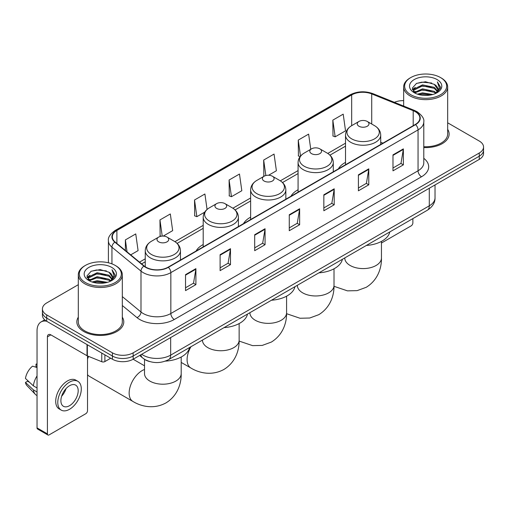 <?xml version="1.0" encoding="UTF-8"?>
<svg xmlns="http://www.w3.org/2000/svg" width="509" height="509" viewBox="0 0 509 509"><rect width="100%" height="100%" fill="white"/><g stroke="black" fill="none" stroke-linecap="round" stroke-linejoin="round"><path stroke-width="0.76" d="M203.199 244.536A25.914 14.965 0 0 0 196.086 251.026M250.638 217.152A25.914 14.965 0 0 0 243.525 223.636M298.077 189.762A25.914 14.965 0 0 0 290.957 196.251M345.516 162.377A25.914 14.965 0 0 0 338.396 168.861M149.671 361.562A14.672 8.468 180 0 1 143.748 358.788M78.31 284.69L46.72 302.925A14.672 8.468 0 0 0 42.425 308.918L42.425 315.306A14.672 8.468 0 0 0 46.72 321.294L112.413 359.22A14.672 8.468 0 0 0 133.154 359.22L479.255 159.4A14.672 8.468 0 0 0 483.55 153.413L483.55 150.219A14.672 8.468 0 0 1 479.255 156.206A14.672 8.468 0 0 0 483.55 150.219L483.55 147.025A14.672 8.468 0 0 0 479.255 141.038L447.666 122.803M42.425 308.918A14.672 8.468 0 0 0 46.72 314.906L112.413 352.832A14.672 8.468 0 0 0 133.154 352.832L133.154 356.026L479.255 156.206L133.154 356.026A14.672 8.468 0 0 1 112.413 356.026A14.672 8.468 0 0 0 133.154 356.026L133.154 359.22M46.72 314.906L46.72 318.1L112.413 356.026L46.72 318.1A14.672 8.468 0 0 1 42.425 312.112A14.672 8.468 0 0 0 46.72 318.1L46.72 321.294M78.31 317.177A23.471 13.552 0 0 0 76.84 321.892A23.471 13.552 0 0 0 83.711 331.474A23.471 13.552 0 0 0 109.295 334.413A23.471 13.552 0 0 0 123.782 321.892A23.471 13.552 0 0 0 122.313 317.177A23.471 13.552 0 0 1 123.782 321.892A23.471 13.552 0 0 1 109.295 334.413A23.471 13.552 0 0 1 83.711 331.474A23.471 13.552 0 0 1 76.84 321.892A23.471 13.552 0 0 1 78.31 317.177M415.287 111.694A15.645 9.035 180 0 1 419.874 118.082A15.645 9.035 180 0 1 415.287 124.47L168.078 267.193A15.645 9.035 180 0 1 144.193 265.991L115.149 242.036A15.645 9.035 180 0 1 112.317 236.857A15.645 9.035 180 0 1 116.898 230.469L351.674 94.922A15.645 9.035 180 0 1 371.716 93.91L413.2 110.682A15.645 9.035 180 0 1 415.287 111.694M415.567 111.535A16.04 9.257 0 0 0 413.423 110.498L371.939 93.726A16.04 9.257 0 0 0 351.401 94.763L116.625 230.31A16.04 9.257 0 0 0 114.83 242.169L143.875 266.118A16.04 9.257 0 0 0 168.352 267.352L415.567 124.629A16.04 9.257 0 0 0 415.567 111.535M185.537 274.644L185.537 290.614L195.908 284.62L195.908 268.65L185.537 274.644M185.537 287.776L193.528 283.163L195.87 269.185A3.913 2.259 -120 0 0 195.908 268.65M193.458 283.208L195.908 284.62M220.111 254.678L220.111 270.648L230.488 264.661L230.488 248.691L220.111 254.678M220.111 267.817L228.102 263.204L230.443 249.219A3.913 2.259 -120 0 0 230.488 248.691M228.032 263.242L230.488 264.661M254.691 234.719L254.691 250.689L265.062 244.702L265.062 228.732L254.691 234.719M254.691 247.851L262.676 243.238L265.017 229.26A3.913 2.259 -120 0 0 265.062 228.732M262.606 243.283L265.062 244.702M392.986 154.87L392.986 170.839L403.363 164.852L403.363 148.882L392.986 154.87M392.986 168.008L400.977 163.395L403.319 149.411A3.913 2.259 -120 0 0 403.363 148.882M400.907 163.434L403.363 164.852M358.412 174.835L358.412 190.805L368.783 184.812L368.783 168.842L358.412 174.835M358.412 187.967L366.404 183.355L368.745 169.376A3.913 2.259 -120 0 0 368.783 168.842M366.334 183.399L368.783 184.812M323.839 194.794L323.839 210.764L334.209 204.777L334.209 188.807L323.839 194.794M323.839 207.933L331.83 203.32L334.171 189.335A3.913 2.259 -120 0 0 334.209 188.807M331.76 203.358L334.209 204.777M289.265 214.753L289.265 230.723L299.636 224.736L299.636 208.766L289.265 214.753M289.265 227.892L297.25 223.279L299.591 209.301A3.913 2.259 -120 0 0 299.636 208.766M297.18 223.317L299.636 224.736M423.787 147.559A23.471 13.552 0 0 0 449.135 134.052A23.471 13.552 0 0 0 447.666 129.337A23.471 13.552 0 0 1 449.135 134.052A23.471 13.552 0 0 1 423.787 147.559M133.154 352.832L479.255 153.012A14.672 8.468 0 0 0 483.55 147.025M403.656 100.636A14.672 8.468 0 0 0 394.386 102.322M163.236 236.087L172.666 230.641L170.324 213.958L159.953 219.945L160.119 235.82M130.711 254.869L138.092 250.606L135.75 233.917L125.379 239.911L125.379 250.473M268.618 175.242L276.393 170.757L274.052 154.074L263.675 160.061L263.847 175.936M310.757 149.29L308.626 134.109L298.255 140.096L298.42 155.97M332.829 120.137L335.17 136.826L345.541 130.832L343.2 114.15L332.829 120.137L332.994 136.011M207.068 209.441L204.898 193.993L194.527 199.986L194.692 215.861M229.101 180.021L231.442 196.709L241.82 190.722L239.478 174.033L229.101 180.021L229.273 195.895M231.442 196.709L229.101 195.831M264.311 176.108L263.675 175.872M263.675 160.061L265.851 175.529M300.113 156.607L298.255 155.907M298.255 140.096L300.501 156.117M335.17 136.826L332.829 135.948M194.527 199.986L196.868 216.669L204.713 212.138M196.868 216.669L194.527 215.797M161.194 236.221L159.953 235.756M159.953 219.945L162.218 236.1M125.379 239.911L127.053 251.853M381.451 243.016L411.138 225.875A2.443 1.412 120 0 0 412.869 222.885L412.869 218.603M410.795 94.725A21.028 12.14 0 0 0 440.527 94.725A21.028 12.14 0 0 0 440.527 77.559L441.22 77.96A22.002 12.706 0 0 1 447.666 86.937A22.002 12.706 0 0 1 434.082 98.676A22.002 12.706 0 0 1 410.101 95.921A22.002 12.706 0 0 1 403.656 86.937A22.002 12.706 0 0 1 410.101 77.96L410.795 77.559A21.028 12.14 0 0 0 410.795 94.725M423.787 146.707A22.002 12.706 0 0 0 447.666 134.052L447.666 86.937M417.425 94.152L422.495 92.854L432.784 94.502M418.875 94.591L422.495 93.853L431.282 94.878L421.815 94.12L418.977 94.623M414.256 92.517L422.495 88.859L434.304 91.353L436.207 92.924M414.765 92.937L422.495 89.858L434.304 92.352L435.679 93.401M413.582 91.843L413.855 89.19L422.495 84.869L434.304 87.357L437.536 91.028M413.473 91.359L413.855 90.188L422.495 85.868L434.304 88.356L437.307 91.505M435.551 93.503A12.222 7.056 0 0 0 437.886 89.355A12.222 7.056 0 0 0 434.304 84.367L437.88 89.597M437.072 79.557A16.135 9.315 0 0 0 414.288 79.531A16.135 9.315 0 0 0 414.18 92.689A16.135 9.315 0 0 0 414.25 92.727A16.135 9.315 0 0 0 437.142 92.689A16.135 9.315 0 0 0 437.072 79.557M434.304 84.367L425.524 81.745L416.496 83.406L412.315 88.133L415.089 93.172M436.557 93.013L440.45 88.07L440.533 87.179L437.358 81.879L439.356 87.822L435.685 93.446M441.22 77.96L440.527 77.559A21.028 12.14 0 0 0 410.795 77.559M437.358 81.879L440.527 87.383M416.286 83.508L421.815 82.146L431.715 83.031M412.475 89.934L414.275 88.515M418.245 86.829L421.815 86.136L431.365 86.918M418.245 90.818L421.815 90.131L431.365 90.914M412.366 89.539L415.331 87.433M413.944 92.224L415.331 91.429M345.516 164.751L345.516 135.082A17.605 10.161 0 0 0 350.669 142.272A17.605 10.161 0 0 0 369.852 144.473A17.605 10.161 0 0 0 380.719 135.082C380.586 131.169 378.531 128.026 374.548 125.659L367.263 121.454A5.866 3.385 0 0 0 358.966 121.454A5.866 3.385 0 0 0 358.966 126.245A5.866 3.385 0 0 0 367.263 126.245A5.866 3.385 0 0 0 367.263 121.454L374.548 125.659A16.173 9.334 0 0 1 374.548 138.862A16.173 9.334 0 0 1 351.681 138.862A16.173 9.334 0 0 1 351.681 125.659L351.674 94.922M366.346 245.459A26.894 15.524 0 0 0 389.811 231.913M311.527 153.635A5.866 3.385 0 0 0 319.83 153.635A5.866 3.385 0 0 0 319.83 148.844L327.115 153.05A16.173 9.334 0 0 1 327.115 166.252A16.173 9.334 0 0 1 304.242 166.252A16.173 9.334 0 0 1 304.242 153.05C300.259 155.41 298.204 158.553 298.077 162.473A17.605 10.161 0 0 0 303.23 169.656A17.605 10.161 0 0 0 322.413 171.864A17.605 10.161 0 0 0 333.28 162.473C333.153 158.553 331.098 155.41 327.115 153.05L319.83 148.844A5.866 3.385 0 0 0 311.527 148.844A5.866 3.385 0 0 0 311.527 153.635M318.914 272.849A26.894 15.524 0 0 0 342.379 259.304M264.095 181.019A5.866 3.385 0 0 0 272.391 181.019A5.866 3.385 0 0 0 272.391 176.229L279.676 180.434A16.173 9.334 0 0 1 279.676 193.636A16.173 9.334 0 0 1 256.81 193.636A16.173 9.334 0 0 1 256.81 180.434C252.827 182.801 250.772 185.944 250.638 189.857A17.605 10.161 0 0 0 255.792 197.047A17.605 10.161 0 0 0 274.981 199.248A17.605 10.161 0 0 0 285.842 189.857C285.714 185.944 283.659 182.801 279.676 180.434L272.391 176.229A5.866 3.385 0 0 0 264.095 176.229A5.866 3.385 0 0 0 264.095 181.019M271.475 300.234A26.894 15.524 0 0 0 294.94 286.688M216.656 208.41A5.866 3.385 0 0 0 224.953 208.41A5.866 3.385 0 0 0 224.953 203.619L232.238 207.825A16.173 9.334 0 0 1 232.238 221.027A16.173 9.334 0 0 1 209.371 221.027A16.173 9.334 0 0 1 209.371 207.825C205.388 210.185 203.333 213.328 203.199 217.248A17.605 10.161 0 0 0 208.359 224.431A17.605 10.161 0 0 0 227.542 226.639A17.605 10.161 0 0 0 238.409 217.248C238.276 213.328 236.221 210.185 232.238 207.825L224.953 203.619A5.866 3.385 0 0 0 216.656 203.619A5.866 3.385 0 0 0 216.656 208.41M224.036 327.624A26.894 15.524 0 0 0 247.501 314.078M88.674 356.434A18.337 10.587 120 0 0 87.516 358.934M87.516 374.675A18.337 10.587 120 0 0 89.38 376.316L132.944 401.467A18.337 10.587 -60 0 1 130.132 386.776A18.337 10.587 -60 0 1 142.113 370.622A18.337 10.587 -60 0 1 144.518 369.489M158.706 241.864A5.866 3.385 0 0 0 167.003 241.864A5.866 3.385 0 0 0 167.003 237.073L174.288 241.279A16.173 9.334 0 0 1 174.288 254.481A16.173 9.334 0 0 1 151.421 254.481A16.173 9.334 0 0 1 151.421 241.279C147.438 243.646 145.383 246.789 145.256 250.702A17.605 10.161 0 0 0 150.41 257.891A17.605 10.161 0 0 0 169.592 260.093A17.605 10.161 0 0 0 180.46 250.702C180.332 246.789 178.271 243.646 174.288 241.279L167.003 237.073A5.866 3.385 0 0 0 158.706 237.073A5.866 3.385 0 0 0 158.706 241.864M165.355 361.123A26.894 15.524 0 0 0 189.552 347.532M104.892 354.875L104.892 361.568L110.682 358.221M46.554 321.198A19.558 11.293 -120 0 0 41.089 321.923A19.558 11.293 -120 0 0 37.036 330.875L37.036 427.891L47.413 433.878L47.413 336.863A4.893 2.825 60 0 1 48.425 334.623A4.893 2.825 60 0 1 50.868 334.865L87.02 355.74L87.02 344.561M47.413 433.878A2.443 1.412 120 0 0 47.916 434.998L37.545 429.011A2.443 1.412 -60 0 1 37.036 427.891M47.916 434.998A2.443 1.412 120 0 0 49.138 434.877L85.786 413.715A2.443 1.412 120 0 0 87.516 410.725L87.516 355.963M104.892 361.568A2.443 1.412 180 0 1 101.762 361.721L87.344 355.899A2.443 1.412 180 0 1 87.02 355.74M69.536 405.692A12.222 7.056 120 0 0 77.527 394.92A12.222 7.056 120 0 0 75.65 385.122A12.222 7.056 120 0 0 69.536 385.727A12.222 7.056 120 0 0 61.551 396.505A12.222 7.056 120 0 0 63.428 406.297A12.222 7.056 120 0 0 69.536 405.692M61.64 396.218A12.222 7.056 120 0 0 66.03 388.615M37.036 364.482L35.999 364.164L35.999 366.62L37.036 367.218M77.852 381.311L75.777 380.115A16.625 9.601 120 0 0 67.462 380.942A16.625 9.601 120 0 0 56.601 395.588A16.625 9.601 120 0 0 59.152 408.912L61.226 410.108A16.625 9.601 120 0 0 69.536 409.287A16.625 9.601 120 0 0 80.397 394.634A16.625 9.601 120 0 0 77.852 381.311A16.625 9.601 120 0 0 69.536 382.138A16.625 9.601 120 0 0 58.675 396.785A16.625 9.601 120 0 0 61.226 410.108M37.036 375.909A16.135 9.315 120 0 0 33.365 385.854L25.45 378.448A12.712 7.342 120 0 1 32.544 366.162L37.036 367.523M37.036 387.973L33.365 385.854M29.732 382.456L27.575 381.209L25.45 382.437L33.365 389.843L37.036 391.968M33.365 389.843A16.135 9.315 120 0 0 35.356 394.354A16.135 9.315 120 0 0 36.578 395.315L37.036 395.576M37.036 363.878A12.712 7.342 120 0 0 35.999 364.164M25.45 382.437A12.712 7.342 120 0 0 26.952 385.606L35.356 394.354M85.442 282.565A21.028 12.14 0 0 0 115.18 282.565A21.028 12.14 0 0 0 115.18 265.399L115.867 265.8A22.002 12.706 0 0 1 122.313 274.777A22.002 12.706 0 0 1 108.729 286.516A22.002 12.706 0 0 1 84.748 283.761A22.002 12.706 0 0 1 78.31 274.777A22.002 12.706 0 0 1 84.748 265.8L85.442 265.399A21.028 12.14 0 0 0 85.442 282.565M78.31 274.777L78.31 321.892A22.002 12.706 0 0 0 84.748 330.875A22.002 12.706 0 0 0 108.729 333.63A22.002 12.706 0 0 0 122.313 321.892L122.313 274.777M92.072 281.992L97.149 280.694L107.431 282.342M93.522 282.431L97.149 281.693L105.929 282.718M88.91 280.357L97.149 276.699L108.951 279.193L110.854 280.764M89.412 280.777L97.149 277.698L108.951 280.192L110.326 281.242M88.229 279.683L88.502 277.03L97.149 272.709L108.951 275.197L112.184 278.868M88.121 279.199L88.502 278.029L97.149 273.708L108.951 276.196L111.955 279.346M110.205 281.343A12.222 7.056 0 0 0 112.534 277.195A12.222 7.056 0 0 0 108.951 272.207L112.527 277.437M111.719 267.397A16.135 9.315 0 0 0 88.935 267.371A16.135 9.315 0 0 0 88.833 280.529A16.135 9.315 0 0 0 88.903 280.567A16.135 9.315 0 0 0 111.789 280.529A16.135 9.315 0 0 0 111.719 267.397M108.951 272.207L100.171 269.585L91.143 271.246L86.963 275.973L89.737 281.013M111.204 280.853L115.104 275.91L115.18 275.019L112.005 269.719L114.003 275.662L110.332 281.286M115.867 265.8L115.18 265.399A21.028 12.14 0 0 0 85.442 265.399M112.005 269.719L115.174 275.223M90.933 271.348L96.462 269.986L106.362 270.871M87.122 277.774L88.922 276.355M92.892 274.669L96.462 273.976L106.012 274.758M92.892 278.658L96.462 277.971L106.012 278.754M93.624 282.463L96.462 281.961L105.917 282.718M87.014 277.38L89.978 275.274M88.591 280.065L89.978 279.269M141.699 354.289A19.558 11.293 0 0 0 143.01 355.129A19.558 11.293 0 0 0 170.668 355.129L429.291 205.814A19.558 11.293 0 0 0 435.023 197.829C435.163 202.684 432.58 206.839 427.267 210.293L168.644 359.602A9.779 5.644 60 0 0 170.668 355.129L170.668 337.562M429.291 188.247L429.291 205.814A9.779 5.644 60 0 1 427.267 210.293M140.904 354.748A9.779 6.541 129.5 0 0 142.609 357.929L139.638 355.479M479.255 159.4L479.255 153.012M112.413 359.22L112.413 352.832M423.787 158.318A24.451 14.112 180 0 1 421.516 176.769L174.301 319.493A4.893 2.825 60 0 1 170.846 313.506L418.054 170.782A19.558 11.293 0 0 0 423.787 162.797L423.787 121.912A19.558 11.293 180 0 1 418.054 129.897A4.893 2.825 -120 0 0 415.567 124.629M174.301 319.493A24.451 14.112 180 0 1 139.727 319.493A24.451 14.112 180 0 1 136.985 317.61L122.313 305.515M143.875 266.118A4.893 3.27 129.5 0 0 140.993 271.119L140.993 311.998A19.558 11.293 0 0 0 143.182 313.506A19.558 11.293 0 0 0 170.846 313.506L170.846 272.627A19.558 11.293 180 0 1 140.993 271.119L111.942 247.164A19.558 11.293 180 0 1 108.404 240.687L108.404 262.778M423.787 121.912C424.436 118.858 422.19 115.454 417.043 111.687L414.472 110.44A4.893 2.291 112 0 0 413.423 110.498M414.472 110.44L372.989 93.669C364.889 90.806 357.197 91.219 349.925 94.922A4.893 2.825 60 0 1 351.401 94.763M116.625 230.31A4.893 2.825 -120 0 0 115.149 230.462C110.071 234.115 107.825 237.525 108.404 240.687M114.83 242.169A4.893 3.27 129.5 0 0 111.942 247.164L111.942 263.872M372.989 93.669A4.893 2.291 112 0 0 371.939 93.726M168.352 267.352A4.893 2.825 60 0 1 170.846 272.627L418.054 129.897L418.054 170.782A4.893 2.825 60 0 0 421.516 176.769M122.313 296.601L140.993 311.998A4.893 3.27 -50.5 0 1 136.985 317.61M116.898 230.469L116.898 243.48M413.2 110.682L413.2 125.672M371.716 93.91L371.716 124.024M382.921 143.156L380.719 142.266M345.516 143.194L327.764 153.444M298.077 170.585L280.325 180.829M250.638 197.969L232.887 208.219M203.199 225.36L174.943 241.673M145.256 258.814L139.517 262.129M289.265 215.262L299.591 209.301M323.839 195.303L334.171 189.335M358.412 175.338L368.745 169.376M392.986 155.379L403.319 149.411M254.691 235.222L265.017 229.26M220.111 255.187L230.443 249.219M185.537 275.146L195.87 269.185M381.451 241.406L381.451 257.993A18.337 10.587 180 0 1 376.081 265.482A18.337 10.587 180 0 1 350.147 265.482A18.337 10.587 180 0 1 344.778 257.993L344.822 258.712M334.012 268.79L334.012 285.384A18.337 10.587 180 0 1 328.642 292.866A18.337 10.587 180 0 1 302.715 292.866A18.337 10.587 180 0 1 297.345 285.384L297.383 286.096M286.58 296.181L286.58 312.768A18.337 10.587 180 0 1 281.21 320.256A18.337 10.587 180 0 1 255.276 320.256A18.337 10.587 180 0 1 249.906 312.768L249.944 313.487M239.141 323.571L239.141 340.158A18.337 10.587 180 0 1 233.771 347.641A18.337 10.587 180 0 1 207.837 347.641A18.337 10.587 180 0 1 202.467 340.158L202.512 340.877M239.141 340.158C239.389 349.365 235.966 362.077 223.896 369.47C211.464 376.227 198.745 372.836 190.894 368.013A18.337 10.587 -60 0 1 190.964 346.718M181.191 357.025L181.191 373.612A18.337 10.587 180 0 1 175.821 381.101A18.337 10.587 180 0 1 149.888 381.101A18.337 10.587 180 0 1 144.518 373.612L144.562 374.331M47.413 336.863L50.868 334.865M87.344 344.746L87.344 355.899M101.762 361.721L101.762 353.068M168.644 359.602C160.774 363.56 152.904 363.56 145.033 359.602L142.609 357.929M435.023 197.829L435.023 184.939M349.925 94.922L115.149 230.462M345.516 146.172L329.953 155.156M298.077 173.563L282.514 182.546M250.638 200.947L235.082 209.931M203.199 228.337L177.132 243.385M145.256 261.791L141.636 263.878M413.435 91.671L413.435 90.857M403.656 106.069L403.656 86.937M381.451 257.993C381.699 267.2 378.276 279.918 366.206 287.305L357.127 290.639L347.443 290.855L334.006 286.306M380.719 144.429L380.719 135.082M345.516 135.082C345.643 131.169 347.698 128.026 351.681 125.659L358.966 121.454M334.012 285.384C334.26 294.59 330.844 307.302 318.768 314.689L309.695 318.023L300.005 318.246L286.567 313.69M333.28 171.813L333.28 162.473M298.077 192.141L298.077 162.473M311.527 148.844L304.242 153.05M286.58 312.768C286.828 321.974 283.405 334.693 271.335 342.08L262.256 345.414L252.572 345.63L239.135 341.081M285.842 199.204L285.842 189.857M250.638 219.532L250.638 189.857M264.095 176.229L256.81 180.434M190.894 368.013L181.191 362.414M238.409 226.588L238.409 217.248M203.199 246.916L203.199 217.248M216.656 203.619L209.371 207.825M181.191 373.612C181.439 382.819 178.016 395.538 165.947 402.924C153.514 409.681 140.796 406.29 132.944 401.467M180.46 260.048L180.46 250.702M145.256 266.767L145.256 250.702M158.706 237.073L151.421 241.279M144.518 365.806L133.135 359.233M144.518 359.354L144.518 373.612M41.089 321.923L44.697 319.837M88.089 279.511L88.089 278.697"/></g></svg>
